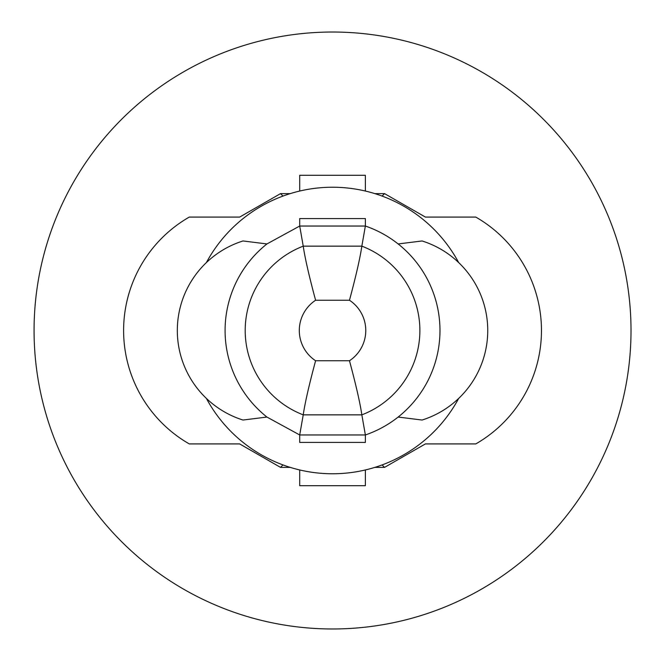 <?xml version="1.0" encoding="UTF-8"?>
<svg xmlns="http://www.w3.org/2000/svg" width="661" height="661" viewBox="0 0 661 661"><rect width="100%" height="100%" fill="white"/><g stroke="black" fill="none" stroke-linecap="round" stroke-linejoin="round"><path stroke-width="0.99" d="M349.471 360.749C355.957 384.851 360.088 402.88 361.84 414.852A90.317 90.317 0 0 0 361.84 246.148L303.234 246.148A90.317 90.317 0 0 0 303.234 414.852L361.84 414.852L365.368 434.963A110.437 110.437 0 0 0 398.137 417.058C411.299 406.54 421.586 393.716 428.972 378.571C436.252 363.376 439.92 347.347 439.986 330.5C439.92 313.372 436.136 297.12 428.625 281.726A110.437 110.437 0 0 0 365.368 226.037L361.84 246.148C360.088 258.12 355.957 276.149 349.471 300.251A36.215 36.215 0 0 1 349.471 360.749L315.603 360.749C309.108 384.851 304.985 402.88 303.234 414.852L299.706 434.963L266.937 417.058L242.992 420.041A93.879 93.879 0 0 1 242.992 240.959L266.937 243.942L299.706 226.037L365.368 226.037L365.368 218.576L299.706 218.576L299.706 226.037L303.234 246.148C304.985 258.12 309.108 276.149 315.603 300.251L349.471 300.251M266.937 243.942A110.437 110.437 0 0 0 266.937 417.058M365.368 434.963L299.706 434.963L299.706 442.424L365.368 442.424L365.368 434.963M34.066 330.5A298.466 298.466 0 0 1 481.77 72.016A298.466 298.466 0 0 1 481.77 588.984A298.466 298.466 0 0 1 34.066 330.5M299.706 485.703L299.706 469.954L299.706 485.703L365.368 485.703L365.368 469.954L365.368 485.703M365.368 175.297L365.368 191.046L365.368 175.297L299.706 175.297L299.706 191.046L299.706 175.297M206.389 262.591A143.263 143.263 0 0 1 458.684 262.591M458.684 398.409A143.263 143.263 0 0 1 206.389 398.409M382.075 196.069L384.545 193.623L374.828 193.623M282.999 196.069L280.52 193.623L290.237 193.623M282.999 464.931L280.52 467.377L290.237 467.377M382.075 464.931L384.545 467.377L374.828 467.377M384.545 193.623L425.411 217.081L475.804 217.081A130.787 130.787 0 0 1 475.804 443.919L425.411 443.919L384.545 467.377M280.52 467.377L239.662 443.919L189.269 443.919A130.787 130.787 0 0 1 189.269 217.081L239.662 217.081L280.52 193.623M398.137 417.058L422.073 420.041A93.879 93.879 0 0 0 422.073 240.959L398.137 243.942M315.603 300.251A36.215 36.215 0 0 0 315.603 360.749"/></g></svg>
